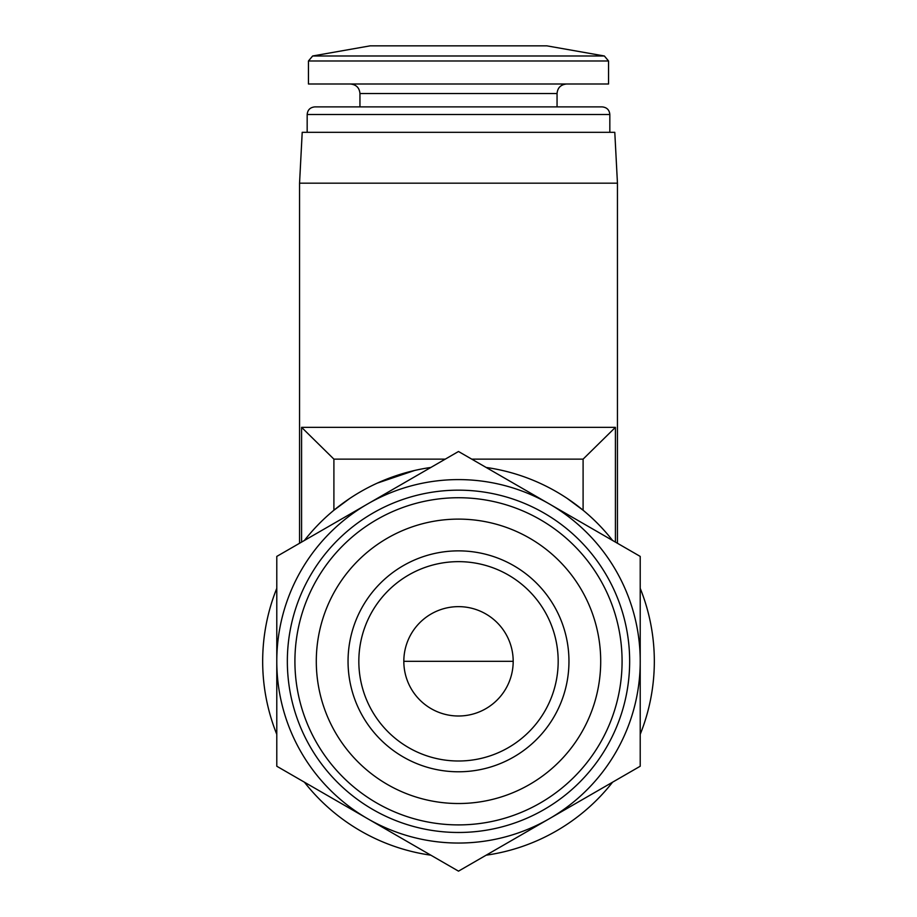 <?xml version="1.0" encoding="UTF-8"?>
<svg xmlns="http://www.w3.org/2000/svg" width="917" height="917" viewBox="0 0 917 917"><rect width="100%" height="100%" fill="white"/><g stroke="black" fill="none" stroke-linecap="round" stroke-linejoin="round"><path stroke-width="1.38" d="M403.824 661.317A54.676 54.676 0 0 1 485.838 613.966A54.676 54.676 0 0 1 485.838 708.681A54.676 54.676 0 0 1 403.824 661.317L513.176 661.317M276.785 734.322A195.837 195.837 0 0 1 276.785 588.324M304.421 540.445A195.837 195.837 0 0 1 430.864 467.452M486.136 467.452A195.837 195.837 0 0 1 612.579 540.445M640.215 588.324A195.837 195.837 0 0 1 640.215 734.322M612.579 782.19A195.837 195.837 0 0 1 486.136 855.194M430.864 855.194A195.837 195.837 0 0 1 304.421 782.19M445.272 459.13L333.903 459.13L333.903 510.242L349.732 498.47M377.334 483.099L414.61 470.478M567.291 498.493L583.097 510.242L583.097 459.13L471.728 459.13M333.903 459.13L301.59 427.345L615.41 427.345L583.097 459.13M276.785 661.317L276.785 766.234L458.5 871.15L640.215 766.234L640.215 556.413L458.5 451.496L276.785 556.413L276.785 661.317A181.715 181.715 0 0 1 549.363 503.949A181.715 181.715 0 0 1 549.363 818.698A181.715 181.715 0 0 1 276.785 661.317M348.047 661.317A110.453 110.453 0 0 1 513.726 565.663A110.453 110.453 0 0 1 513.726 756.983A110.453 110.453 0 0 1 348.047 661.317M600.704 661.317A142.204 142.204 0 0 0 387.398 538.164A142.204 142.204 0 0 0 387.398 784.471A142.204 142.204 0 0 0 600.704 661.317M622.081 661.317A163.581 163.581 0 0 0 376.704 519.652A163.581 163.581 0 0 0 376.704 802.983A163.581 163.581 0 0 0 622.081 661.317M629.658 661.317A171.158 171.158 0 0 0 372.921 513.096A171.158 171.158 0 0 0 372.921 809.551A171.158 171.158 0 0 0 629.658 661.317M312.651 55.983L604.349 55.983L546.876 45.85L370.124 45.85L312.651 55.983L308.444 60.992L308.444 83.997L608.556 83.997L608.556 60.992L308.444 60.992L312.651 55.983L308.444 60.992M359.945 93.534L557.055 93.534L557.055 106.888L314.806 106.888L359.945 106.888L359.945 93.534C359.441 87.791 356.255 84.616 350.409 83.997C356.255 84.616 359.441 87.791 359.945 93.534C359.441 87.791 356.255 84.616 350.409 83.997M314.806 106.888C310.129 107.381 307.585 109.925 307.172 114.522L609.828 114.522C609.415 109.925 606.871 107.381 602.194 106.888L314.806 106.888C310.129 107.381 307.585 109.925 307.172 114.522L307.172 132.323M299.55 183.182L617.45 183.182L614.791 132.323L302.209 132.323L299.55 183.182L299.55 543.265M301.59 427.345L301.59 542.085M615.41 427.345L615.41 542.085M358.834 661.317A99.666 99.666 0 0 1 508.339 575.005A99.666 99.666 0 0 1 508.339 747.642A99.666 99.666 0 0 1 358.834 661.317M604.349 55.983L608.556 60.992M557.055 93.534C557.559 87.791 560.745 84.616 566.591 83.997C560.745 84.616 557.559 87.791 557.055 93.534M602.194 106.888C606.871 107.381 609.415 109.925 609.828 114.522L609.828 132.323M617.45 183.182L617.45 543.265"/></g></svg>
